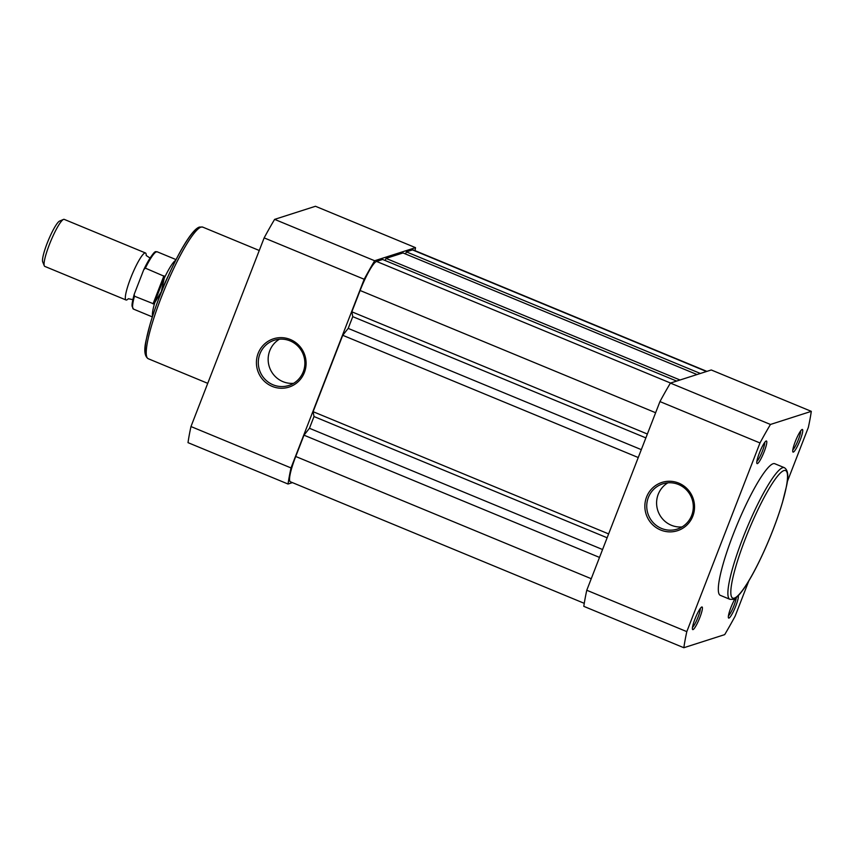 <?xml version="1.0" encoding="UTF-8"?>
<svg xmlns="http://www.w3.org/2000/svg" width="854" height="854" viewBox="0 0 854 854"><rect width="100%" height="100%" fill="white"/><g stroke="black" fill="none" stroke-linecap="round" stroke-linejoin="round"><path stroke-width="1.28" d="M272.17 386.371A25.364 24.787 72.2 0 1 258.132 353.385A25.364 24.787 72.2 0 1 290.349 339.518A25.364 24.787 72.2 0 1 304.387 372.504A25.364 24.787 72.2 0 1 272.17 386.371M290.093 340.885A23.773 23.239 -107.8 0 0 274.315 340.212A23.773 23.239 -107.8 0 0 258.303 361.85A23.773 23.239 -107.8 0 0 273.056 384.802A23.773 23.239 -107.8 0 0 288.833 385.474A23.773 23.239 -107.8 0 0 304.857 363.836A23.773 23.239 -107.8 0 0 290.093 340.885M279.429 339.198A23.773 23.239 -107.8 0 0 268.231 361.349A23.773 23.239 -107.8 0 0 282.92 381.642A23.773 23.239 -107.8 0 0 293.584 383.329M292.42 482.617L288.044 484.026L188.008 442.65A158.193 25.599 -67.5 0 1 190.976 426.552L264.153 237.882A158.193 25.599 -67.5 0 1 274.614 219.371L315.468 206.273L415.503 247.649A158.193 25.599 -67.5 0 1 415.044 250.67M415.503 247.649L374.65 260.748L274.614 219.371M288.044 484.026A158.193 25.599 -67.5 0 1 291.011 467.928L364.188 279.258A158.193 25.599 -67.5 0 1 374.65 260.748M364.188 279.258L264.153 237.882M190.976 426.552L291.011 467.928M128.036 299.007A25.439 4.121 -67.5 0 1 126.04 299.989A25.439 4.121 -67.5 0 1 130.673 278.116A25.439 4.121 -67.5 0 1 145.479 252.976A25.439 4.121 -67.5 0 1 146.194 255.09M145.479 252.976L64.221 219.371A25.439 4.121 112.5 0 0 63.463 219.425A25.439 4.121 112.5 0 0 49.404 244.511A25.439 4.121 112.5 0 0 44.28 265.807A25.439 4.121 112.5 0 0 44.771 266.384L126.04 299.989M44.28 265.807L42.7 261.847A22.343 3.619 -67.5 0 1 47.205 243.144A22.343 3.619 -67.5 0 1 59.545 221.111L63.463 219.425M158.545 299.284A31.801 5.145 -67.5 0 1 161.289 291.716L153.976 303.992L134.473 296.21A31 5.017 112.5 0 0 133.48 309.095L132.06 306.191C132.135 305.486 131.399 304.899 134.206 294.342L134.473 296.21M176.052 259.605L157.179 251.791A31 5.017 112.5 0 0 145.361 268.145L143.76 269.683L134.345 293.947M145.361 268.145L164.651 276.461L161.289 291.716A31.801 5.145 -67.5 0 1 167.992 276.45M164.651 276.461L153.976 303.992M163.925 275.821L153.037 303.885M157.179 251.791C155.556 252.944 156.367 245.867 143.899 269.352L143.76 269.683M152.567 316.236A31 5.017 -67.5 0 1 154.638 303.138M164.502 277.699A31 5.017 -67.5 0 1 175.732 260.224M706.888 371.383L413.187 249.902A29.41 4.761 112.5 0 0 412.482 249.902L406.376 251.866L405.543 253.99M700.376 373.465L406.376 251.866M697.013 374.543L403.003 252.944L386.019 258.388L385.186 260.523M680.019 379.998L386.019 258.388M676.646 381.076L382.645 259.477L376.539 261.431A29.41 4.761 112.5 0 0 360.11 290.499L351.848 311.795L647.364 434.024M645.87 437.888L352.755 316.653L351.848 311.795M352.755 316.653L348.197 328.395L342.732 335.291L638.248 457.53M641.311 449.642L348.197 328.395M608.624 533.91L313.108 411.681L342.732 335.291M607.13 537.774L314.005 416.538L313.108 411.681M602.572 549.528L309.447 428.281L314.005 416.538M309.447 428.281L303.992 435.177L599.508 557.416M591.246 578.713L295.73 456.484L303.992 435.177M295.73 456.484A29.41 4.761 112.5 0 0 290.371 481.773L584.264 603.33M678.791 483.14A25.364 24.787 72.2 0 1 692.829 516.126A25.364 24.787 72.2 0 1 660.612 529.992A25.364 24.787 72.2 0 1 646.574 496.996A25.364 24.787 72.2 0 1 678.791 483.14M661.498 528.423A23.773 23.239 -107.8 0 0 677.275 529.096A23.773 23.239 -107.8 0 0 693.299 507.457A23.773 23.239 -107.8 0 0 678.535 484.506A23.773 23.239 -107.8 0 0 662.757 483.834A23.773 23.239 -107.8 0 0 646.745 505.472A23.773 23.239 -107.8 0 0 661.498 528.423M738.24 595.676A12.244 1.986 -67.5 0 1 735.177 607.546A12.244 1.986 -67.5 0 1 728.964 618.082A12.244 1.986 -67.5 0 1 728.441 617.805A12.244 1.986 -67.5 0 1 730.202 609.446A12.244 1.986 -67.5 0 1 735.411 598.163M693.021 629.611A12.244 1.986 -67.5 0 1 692.487 629.334A12.244 1.986 -67.5 0 1 695.572 617.538A12.244 1.986 -67.5 0 1 701.721 607.013A12.244 1.986 -67.5 0 1 701.796 606.991A12.244 1.986 -67.5 0 1 699.853 617.517A12.244 1.986 -67.5 0 1 693.021 629.611M757.402 463.626A12.244 1.986 -67.5 0 1 756.879 463.348A12.244 1.986 -67.5 0 1 759.953 451.552A12.244 1.986 -67.5 0 1 766.102 441.027A12.244 1.986 -67.5 0 1 766.177 441.006A12.244 1.986 -67.5 0 1 764.234 451.531A12.244 1.986 -67.5 0 1 757.402 463.626M793.345 452.097A12.244 1.986 -67.5 0 1 792.822 451.819A12.244 1.986 -67.5 0 1 795.907 440.023A12.244 1.986 -67.5 0 1 802.045 429.498A12.244 1.986 -67.5 0 1 802.119 429.477A12.244 1.986 -67.5 0 1 800.187 439.991A12.244 1.986 -67.5 0 1 793.345 452.097M667.871 482.82A23.773 23.239 -107.8 0 0 656.673 504.97A23.773 23.239 -107.8 0 0 671.361 525.263A23.773 23.239 -107.8 0 0 682.026 526.939M784.367 467.682L774.791 463.722A71.224 11.529 112.5 0 0 773.094 463.733A71.224 11.529 112.5 0 0 735.091 529.619A71.224 11.529 112.5 0 0 720.349 595.355L729.914 599.316A71.224 11.529 -67.5 0 1 744.656 533.579A71.224 11.529 -67.5 0 1 782.659 467.693A71.224 11.529 -67.5 0 1 784.367 467.682C788.125 470.084 788.808 476.372 786.417 486.545L782.488 502.301C779.115 513.788 774.706 526.096 769.262 539.226C756.11 570.739 740.845 597.33 733.095 599.369L729.914 599.316M787.174 481.998L808.332 427.448A158.193 25.599 112.5 0 0 811.3 411.35L770.447 424.459A158.193 25.599 112.5 0 0 759.985 442.959L686.808 631.629A158.193 25.599 112.5 0 0 683.84 647.727L724.694 634.629A158.193 25.599 112.5 0 0 735.155 616.118L748.809 580.912M811.3 411.35L711.265 369.974L670.411 383.083A158.193 25.599 112.5 0 0 659.95 401.583L586.773 590.253A158.193 25.599 112.5 0 0 583.805 606.351L683.84 647.727M670.411 383.083L770.447 424.459M586.773 590.253L686.808 631.629M759.985 442.959L659.95 401.583M728.441 615.809A10.654 1.729 112.5 0 0 733.18 607.568A10.654 1.729 112.5 0 0 736.265 597.512M692.487 627.338A10.654 1.729 112.5 0 0 697.547 618.36A10.654 1.729 112.5 0 0 700.312 608.432M756.879 461.352A10.654 1.729 112.5 0 0 761.928 452.374A10.654 1.729 112.5 0 0 764.693 442.447M792.822 449.823A10.654 1.729 112.5 0 0 797.882 440.845A10.654 1.729 112.5 0 0 800.636 430.918M148.265 358.733C144.497 356.331 143.814 350.044 146.205 339.871L150.133 324.114C153.506 312.628 157.915 300.32 163.36 287.19C176.511 255.677 191.776 229.085 199.526 227.047L202.708 227.1A71.224 11.529 112.5 0 0 201.01 227.111A71.224 11.529 112.5 0 0 163.007 292.997A71.224 11.529 112.5 0 0 148.265 358.733L207.735 383.339M146.44 355.403A69.003 11.166 -67.5 0 1 162.249 289.976A69.003 11.166 -67.5 0 1 198.181 228.328M144.07 269.031A30.05 4.868 -67.5 0 1 155.599 252.261M706.493 371.511L412.482 249.902M670.539 383.04L376.539 261.431M655.626 412.728L360.11 290.499M734.44 598.088A69.003 11.166 112.5 0 0 772.977 529.907A69.003 11.166 112.5 0 0 783.897 470.586A69.003 11.166 112.5 0 0 745.361 538.767A69.003 11.166 112.5 0 0 734.44 598.088M259.264 250.489L202.708 227.1M128.324 298.719L132.85 299.637M146.194 255.495L150.058 258.047M152.354 316.898L133.48 309.095"/></g></svg>
